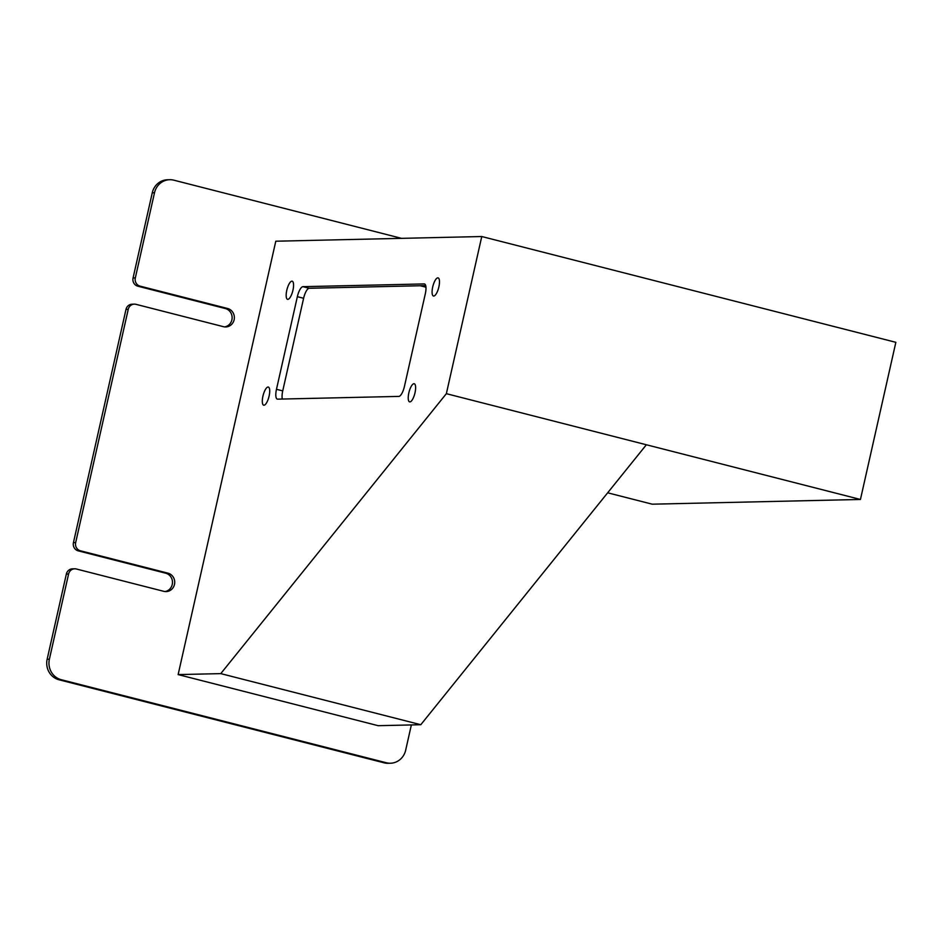 <?xml version="1.0" encoding="UTF-8"?>
<svg xmlns="http://www.w3.org/2000/svg" width="943" height="943" viewBox="0 0 943 943"><rect width="100%" height="100%" fill="white"/><g stroke="black" fill="none" stroke-linecap="round" stroke-linejoin="round"><path stroke-width="1.41" d="M287.815 299.355A9.359 2.982 104.3 0 1 287.556 299.332A9.359 2.982 104.3 0 1 286.872 289.925A9.359 2.982 104.3 0 1 291.917 281.167A9.359 2.982 104.3 0 1 292.189 281.191A9.359 2.982 104.3 0 1 292.86 290.597A9.359 2.982 104.3 0 1 287.815 299.355M263.957 405.219A9.359 2.982 104.3 0 1 263.698 405.195A9.359 2.982 104.3 0 1 263.014 395.789A9.359 2.982 104.3 0 1 268.06 387.031A9.359 2.982 104.3 0 1 268.331 387.054A9.359 2.982 104.3 0 1 269.003 396.461A9.359 2.982 104.3 0 1 263.957 405.219M433.733 296.043A9.359 2.982 104.3 0 1 433.474 296.019A9.359 2.982 104.3 0 1 432.79 286.613A9.359 2.982 104.3 0 1 437.835 277.855A9.359 2.982 104.3 0 1 438.106 277.879A9.359 2.982 104.3 0 1 438.778 287.285A9.359 2.982 104.3 0 1 433.733 296.043M409.875 401.907A9.359 2.982 104.3 0 1 409.616 401.883A9.359 2.982 104.3 0 1 408.932 392.477A9.359 2.982 104.3 0 1 413.977 383.718A9.359 2.982 104.3 0 1 414.248 383.742A9.359 2.982 104.3 0 1 414.92 393.148A9.359 2.982 104.3 0 1 409.875 401.907M404.441 386.394A10.208 3.253 104.3 0 1 398.842 396.402L277.607 399.148A10.208 3.253 104.3 0 1 277.325 399.125A10.208 3.253 104.3 0 1 276.476 389.306L297.351 296.68A10.208 3.253 104.3 0 1 302.962 286.672L424.185 283.926A10.208 3.253 104.3 0 1 424.48 283.949A10.208 3.253 104.3 0 1 425.317 293.768L404.441 386.394M178.133 674.587L220.78 673.62L446.357 393.679L481.767 236.528L275.792 241.208L178.133 674.587L378.143 725.686L420.79 724.719L646.368 444.766L446.357 393.679M128.236 309.351A6.801 6.424 -91.3 0 1 134.33 304.141L132.091 304.2A6.801 6.424 88.7 0 0 125.997 309.398L128.236 309.351L75.676 542.579L73.436 542.638A6.801 6.424 88.7 0 0 78.186 550.842L80.438 550.795A6.801 6.424 -91.3 0 1 75.676 542.579M125.997 309.398L73.436 542.638M154.511 192.737A17.021 16.066 -91.3 0 1 169.752 179.712L167.512 179.771A17.021 16.066 88.7 0 0 152.271 192.785L154.511 192.737L135.32 277.926L133.069 277.973A6.801 6.424 88.7 0 0 137.831 286.189L140.083 286.142A6.801 6.424 -91.3 0 1 135.32 277.926M152.271 192.785L133.069 277.973M607.657 492.8L652.226 504.187L860.44 499.46L895.85 342.321L481.767 236.528M164.978 591.556A9.359 8.841 88.7 0 0 165.697 573.203L78.186 550.842M224.623 326.891A9.359 8.841 88.7 0 0 225.342 308.538L137.831 286.189M384.06 762.816A17.021 16.066 88.7 0 0 388.174 763.288L390.426 763.229A17.021 16.066 -91.3 0 1 386.312 762.757L384.06 762.816L59.044 679.785L61.295 679.726L386.312 762.757M66.352 574.063L68.591 574.016A6.801 6.424 -91.3 0 1 74.686 568.806L72.446 568.853A6.801 6.424 88.7 0 0 66.352 574.063L47.15 659.251A17.021 16.066 88.7 0 0 59.044 679.785M420.283 285.753L425.953 287.191M860.44 499.46L646.368 444.766M220.78 673.62L420.79 724.719M282.346 399.042A10.208 3.253 104.3 0 1 282.735 390.897L303.611 298.271A10.208 3.253 104.3 0 1 309.21 288.275L425.694 285.623M390.426 763.229A17.021 16.066 -91.3 0 0 405.667 750.215L411.36 724.931M68.591 574.016L49.39 659.192L47.15 659.251M401.565 238.355L173.866 180.184A17.021 16.066 -91.3 0 0 169.752 179.712M61.295 679.726A17.021 16.066 -91.3 0 1 49.39 659.192M134.33 304.141A6.801 6.424 -91.3 0 1 135.981 304.33L223.479 326.691A9.359 8.841 88.7 0 0 234.324 318.593A9.359 8.841 88.7 0 0 227.581 308.491L140.083 286.142M74.686 568.806A6.801 6.424 -91.3 0 1 76.336 568.994L163.834 591.344A9.359 8.841 88.7 0 0 174.679 583.257A9.359 8.841 88.7 0 0 167.937 573.155L80.438 550.795M227.581 308.491L225.342 308.538M167.937 573.155L165.697 573.203M282.735 390.897L276.476 389.306M303.611 298.271L297.351 296.68M309.21 288.275L302.962 286.672"/></g></svg>
